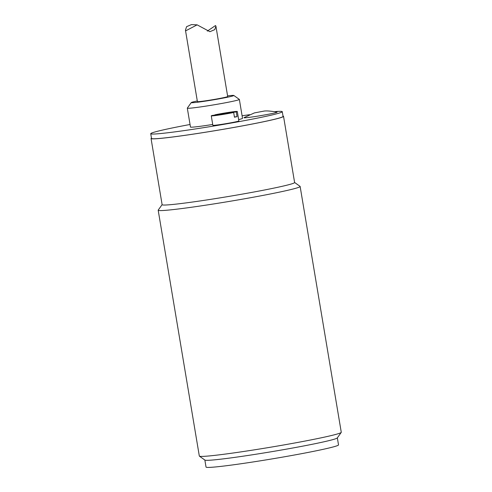<?xml version="1.0" encoding="UTF-8"?>
<svg xmlns="http://www.w3.org/2000/svg" width="492" height="492" viewBox="0 0 492 492"><rect width="100%" height="100%" fill="white"/><g stroke="black" fill="none" stroke-linecap="round" stroke-linejoin="round"><path stroke-width="0.74" d="M214.936 115.079L236.271 111.881L237.064 116.61L234.42 116.973M237.064 116.61A13.192 0.56 170.5 0 1 234.463 117.213L233.669 112.49L212.292 115.442A13.192 0.56 170.5 0 0 211.271 115.841L212.852 125.294A13.192 0.56 170.5 0 0 218.712 124.784A13.192 0.56 170.5 0 0 232.076 122.576A13.192 0.56 170.5 0 0 238.878 120.94L237.292 111.481A13.192 0.56 170.5 0 1 236.271 111.881M214.893 114.839A13.192 0.56 170.5 0 1 229.094 112.33A13.192 0.56 170.5 0 1 237.292 111.481M233.669 112.49A13.192 0.56 170.5 0 1 217.126 115.331A13.192 0.56 170.5 0 1 211.271 115.841M276.99 112.121A16.79 0.713 170.5 0 1 260.643 115.651A16.79 0.713 170.5 0 1 244.038 117.631L254.352 112.926L263.804 111.13C266.19 110.669 270.582 111.001 276.99 112.121M274.641 111.641A66.684 2.835 170.5 0 1 282.273 111.69A66.684 2.835 170.5 0 1 223.411 124.402A66.684 2.835 170.5 0 1 152.083 134.039A66.684 2.835 170.5 0 1 150.73 133.701A66.684 2.835 170.5 0 1 190.047 124.488M242.095 115.78A66.684 2.835 170.5 0 1 249.616 114.685M212.71 124.458A26.383 1.119 170.5 0 1 191.013 127.182A26.383 1.119 170.5 0 1 190.478 127.053L187.311 108.142A26.383 1.119 170.5 0 1 187.329 108.092L191.265 102.582A21.587 0.916 170.5 0 1 197.298 100.958M227.581 95.891A21.587 0.916 170.5 0 1 233.811 95.46L239.327 99.39A26.383 1.119 170.5 0 1 239.358 99.433L242.525 118.344A26.383 1.119 170.5 0 1 238.651 119.593M282.273 111.69L283.06 116.419A66.684 2.835 170.5 0 1 224.198 129.125A66.684 2.835 170.5 0 1 152.877 138.762A66.684 2.835 170.5 0 1 151.524 138.43L150.73 133.701M215.908 26.131L227.685 96.524A15.35 0.652 170.5 0 1 214.223 99.439A15.35 0.652 170.5 0 1 197.716 101.672A15.35 0.652 170.5 0 1 197.403 101.586L185.453 30.166L185.847 30.762L197.132 24.852L209.881 31.697L214.783 29.631L215.908 26.131L215.508 25.541L207.323 31.107M233.811 95.46A21.587 0.916 170.5 0 1 215.232 99.532A21.587 0.916 170.5 0 1 191.689 102.73A21.587 0.916 170.5 0 1 191.265 102.582M239.358 99.433A26.383 1.119 170.5 0 1 216.068 104.464A26.383 1.119 170.5 0 1 187.846 108.277A26.383 1.119 170.5 0 1 187.311 108.142M337.327 437.8A67.164 2.854 170.5 0 1 278.041 450.604A67.164 2.854 170.5 0 1 206.203 460.309A67.164 2.854 170.5 0 1 204.844 459.971M337.34 437.862L338.514 444.891A67.164 2.854 170.5 0 1 279.228 457.695A67.164 2.854 170.5 0 1 207.39 467.4A67.164 2.854 170.5 0 1 206.031 467.062L204.85 460.032M162.114 204.635L158.227 210.072A71.961 3.057 -9.5 0 0 158.184 210.213A71.961 3.057 -9.5 0 0 159.642 210.57A71.961 3.057 -9.5 0 0 236.615 200.17A71.961 3.057 -9.5 0 0 300.132 186.456A71.961 3.057 -9.5 0 0 300.046 186.339L294.597 182.464M283.005 116.081A67.164 2.854 170.5 0 1 283.533 116.34L294.61 182.526A67.164 2.854 170.5 0 1 235.324 195.324A67.164 2.854 170.5 0 1 163.485 205.029A67.164 2.854 170.5 0 1 162.126 204.697L151.05 138.51A67.164 2.854 170.5 0 1 151.462 138.098M300.132 186.456L341.27 432.284A71.961 3.057 170.5 0 1 341.227 432.425A71.961 3.057 170.5 0 1 276.246 446.256A71.961 3.057 170.5 0 1 200.779 456.398A71.961 3.057 170.5 0 1 199.408 456.158A71.961 3.057 170.5 0 1 199.322 456.035L158.184 210.213M341.227 432.425L337.291 437.929A67.164 2.854 170.5 0 1 276.639 450.844A67.164 2.854 170.5 0 1 206.203 460.309A67.164 2.854 170.5 0 1 204.924 460.082L199.408 456.158M283.533 116.34A67.164 2.854 170.5 0 1 224.247 129.138A67.164 2.854 170.5 0 1 152.409 138.849A67.164 2.854 170.5 0 1 151.05 138.51M197.132 24.852L191.474 24.6L186.573 26.673L185.453 30.166"/></g></svg>

